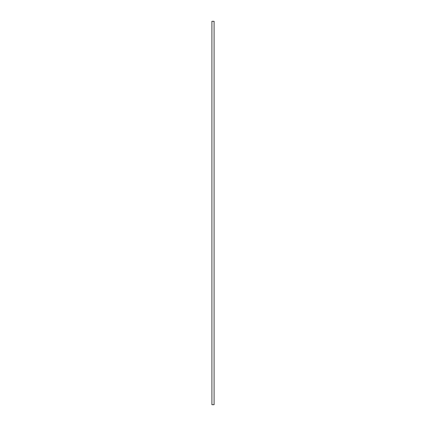 <?xml version="1.0" encoding="UTF-8"?>
<svg xmlns="http://www.w3.org/2000/svg" width="426" height="426" viewBox="0 0 426 426"><rect width="100%" height="100%" fill="white"/><g stroke="black" fill="none" stroke-linecap="round" stroke-linejoin="round"><path stroke-width="0.64" d="M211.908 404.7L214.092 404.7L214.092 21.3L211.908 21.3L211.908 404.7"/></g></svg>
